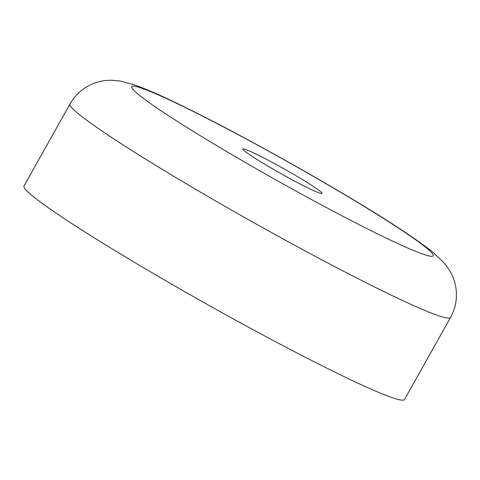 <?xml version="1.0" encoding="UTF-8"?>
<svg xmlns="http://www.w3.org/2000/svg" width="480" height="480" viewBox="0 0 480 480"><rect width="100%" height="100%" fill="white"/><g stroke="black" fill="none" stroke-linecap="round" stroke-linejoin="round"><path stroke-width="0.72" d="M342.816 376.02A218.16 13.62 -150.7 0 1 134.514 262.386A218.16 13.62 -150.7 0 1 24 185.97L70.032 103.944A218.16 13.62 -150.7 0 0 180.546 180.36A218.16 13.62 -150.7 0 0 388.848 293.994A218.16 13.62 -150.7 0 0 450.54 317.472L404.502 399.504A218.16 13.62 -150.7 0 1 342.816 376.02M255.708 153.888A45.378 2.832 -150.7 0 1 299.034 177.522A45.378 2.832 -150.7 0 1 322.02 193.422A45.378 2.832 -150.7 0 1 309.192 188.538A45.378 2.832 -150.7 0 1 265.866 164.898A45.378 2.832 -150.7 0 1 242.874 149.004A45.378 2.832 -150.7 0 1 255.708 153.888M180.624 105.252A172.782 10.782 29.3 0 0 171.252 117.48A172.782 10.782 29.3 0 0 384.27 237.174A172.782 10.782 29.3 0 0 393.642 224.946A172.782 10.782 29.3 0 0 180.624 105.252M450.54 317.472C455.526 308.322 457.344 298.68 456 288.54C455.004 281.718 452.724 275.454 449.166 269.754L443.922 262.674L432.504 251.898C413.028 236.664 382.044 216.54 339.552 191.538C286.002 159.834 221.172 124.59 178.206 103.89C160.518 95.286 146.1 88.998 134.964 85.02L120.078 81.012L111.744 80.256C105.012 80.148 98.466 81.438 92.1 84.108C82.65 88.23 75.294 94.842 70.032 103.944"/></g></svg>
